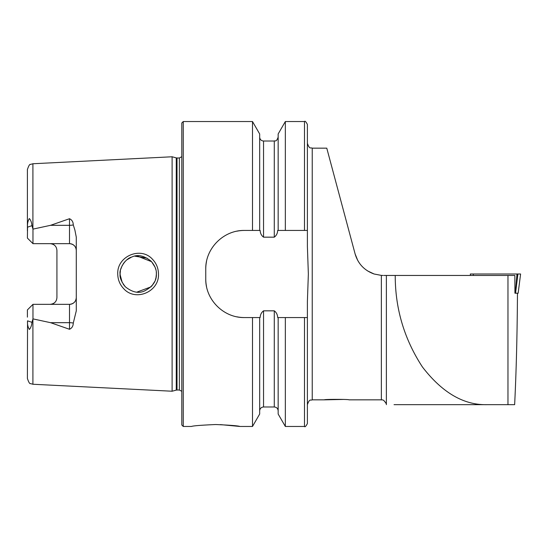 <?xml version="1.0" encoding="UTF-8"?>
<svg xmlns="http://www.w3.org/2000/svg" width="548" height="548" viewBox="0 0 548 548"><rect width="100%" height="100%" fill="white"/><g stroke="black" fill="none" stroke-linecap="round" stroke-linejoin="round"><path stroke-width="0.82" d="M152.57 259.355C156.42 263.43 158.386 268.315 158.488 274C159.372 291.803 135.466 301.941 123.711 288.693C119.841 284.597 117.854 279.699 117.752 274C116.834 256.122 140.959 246.066 152.57 259.355M156.31 272.329L156.386 274C156.639 269.863 154.879 265.595 151.118 261.211C144.076 255.601 137.671 254.197 131.89 256.998C124.56 258.759 118.971 270.13 120.087 274C119.56 277.404 121.334 281.679 125.396 286.83C132.047 292.132 138.233 293.598 143.966 291.221C152.495 286.967 156.639 281.227 156.386 274L155.995 277.761M338.856 193.266L342.932 208.487M357.728 260.423L355.111 253.93C358.029 263.773 364.358 270.465 374.092 274L381.36 275.397L381.36 399.841L348.966 399.841C349.569 399.211 323.704 399.197 324.389 399.841L343.432 399.437M215.679 424.529C200.979 425.173 192.917 425.817 191.478 426.46C192.923 425.817 200.986 425.173 215.679 424.529C230.386 425.173 238.449 425.823 239.88 426.46C238.442 425.817 230.379 425.173 215.679 424.529M73.274 224.927A6.775 2.315 0 0 1 69.507 225.317L69.507 243.655C73.692 244.12 75.953 246.381 76.282 250.429A6.775 6.775 0 0 0 69.507 243.655L32.969 243.655L32.969 229.112L50.567 225.317L69.507 218.721C71.952 219.864 73.213 221.933 73.274 224.927L74.877 229.989L76.282 237.147L76.282 310.853L73.274 323.073A6.775 2.315 0 0 0 69.507 322.683L69.507 329.28C71.952 328.136 73.213 326.067 73.274 323.073M151.734 286.138L154.817 281.377M120.396 270.65L120.087 274L120.964 279.569M136.918 292.105L151.056 286.851M156.07 277.363L155.331 280.09M124.951 286.364L123.197 284.165M122.211 282.515L120.094 274.617M172.113 274L172.113 156.776L176.264 157.886L176.264 390.114L172.113 391.224L172.113 274M181.799 274L181.799 122.992L183.251 121.54L183.251 426.46L181.799 425.008L181.799 274M285.337 230.441L277.685 230.441C277.541 233.332 276.404 235.572 274.288 237.168L263.547 237.168C261.43 235.572 260.293 233.332 260.142 230.441L244.477 230.441C223.646 230.037 205.336 248.292 205.753 269.157L205.753 278.843C205.342 299.626 223.557 317.963 244.477 317.559L260.142 317.559C260.3 314.648 261.437 312.408 263.547 310.832L274.288 310.832C276.398 312.415 277.535 314.655 277.685 317.559L307.394 317.559L307.394 301.393L308.36 274L307.394 246.607L307.394 230.441L285.337 230.441L285.337 121.54L304.489 121.54C304.976 120.711 305.942 121.683 307.394 124.444L307.394 230.441M252.498 230.441L252.498 121.54L183.251 121.54M76.282 297.571A6.775 6.775 0 0 1 69.507 304.346C73.692 303.88 75.953 301.619 76.282 297.571A6.775 6.775 0 0 1 69.507 304.346L32.969 304.346L32.969 318.888L50.567 322.683L69.507 329.28M54.999 245.696A6.775 6.775 0 0 0 50.149 243.655C54.341 244.127 56.602 246.381 56.923 250.429L56.923 297.571C56.602 301.619 54.341 303.873 50.149 304.346A6.775 6.775 0 0 0 54.999 302.304A6.775 6.775 0 0 1 50.149 304.346M32.969 243.655L27.4 238.085L27.544 227.173C27.27 223.837 27.873 220.954 29.359 218.529C30.852 220.269 31.716 222.652 31.942 225.666L32.969 229.112M374.092 274L367.571 270.911M355.111 253.93L326.772 148.159L355.111 253.93M517.47 293.214C517.209 334.629 516.271 371.784 514.64 404.677L394.046 404.677M507.969 404.677L507.969 275.452L514.846 275.452L514.935 293.214L515.339 293.214L516.997 274L520.6 274L518.148 293.214L520.6 274M383.99 275.452L386.374 275.452L386.374 404.677L386.374 275.452L395.231 275.452C395.183 308.586 404.239 339.068 422.392 366.92C442.085 392.526 463.533 405.116 486.734 404.677M385.881 275.452L385.121 275.452M507.969 275.452L395.231 275.452M381.36 275.397L383.162 275.452M32.914 319.011L32.914 384.251L30.51 383.593C29.729 384.011 28.695 382.299 27.4 378.456L27.544 320.827C27.27 324.163 27.873 327.046 29.359 329.471C30.852 327.731 31.716 325.348 31.942 322.334L32.969 318.888M32.969 304.346L27.4 309.915L27.4 317.155M27.4 230.845L27.4 169.544C28.695 165.702 29.729 163.989 30.51 164.407L32.914 163.749L172.113 156.776M278.158 230.441L278.158 133.965L285.337 121.54M259.67 230.441L259.67 133.965L252.498 121.54M304.489 317.559L304.489 426.46C304.928 427.324 305.894 426.351 307.394 423.556L307.394 317.559M304.489 426.46L285.337 426.46L285.337 317.559M285.337 426.46L278.158 414.035L278.158 317.559M252.498 317.559L252.498 426.46L259.67 414.035L259.67 317.559M252.498 426.46L239.88 426.46L220.385 424.604M147.124 258.177L134.815 256.176M131.376 257.197L126.917 259.814M124.91 261.677L123.204 263.828M122.362 265.205L120.67 269.445M136.897 255.902L151.57 261.684L155.063 267.198M155.858 269.657L155.166 267.465M244.477 230.441A38.723 38.723 0 0 0 236.887 231.188M206.507 261.547A38.723 38.723 0 0 0 205.753 269.157M205.753 278.843A38.723 38.723 0 0 0 206.5 286.419M236.846 316.799A38.723 38.723 0 0 0 244.477 317.559M470.307 274L470.499 275.452L470.307 274L517.894 274L515.565 293.214L518.148 293.214M473.232 274L473.356 275.452M177.018 157.982L179.374 157.982L179.374 390.018L177.018 390.018L177.018 157.982L176.264 157.886M324.389 399.841L312.237 399.841L312.237 148.159C310.805 147.234 309.695 149.94 307.394 143.323M32.914 228.989L32.914 163.749M304.489 230.441L304.489 121.54M278.158 410.849C277.932 408.5 276.644 407.212 274.288 406.979L274.288 310.832M274.288 237.168L274.288 141.021C275.219 140.322 276.158 142.562 278.158 137.151M263.547 237.168L263.547 141.021C261.191 140.788 259.903 139.5 259.67 137.151M274.288 406.979L263.547 406.979L263.547 310.832M50.567 225.317L69.507 225.317L69.507 218.721M31.942 225.666L27.544 227.173M69.507 304.346L69.507 322.683L50.567 322.683M31.942 322.334L27.544 320.827M177.018 390.018L176.264 390.114M179.374 390.018L181.799 391.313M312.237 399.841C310.805 400.766 309.695 398.06 307.394 404.677M326.772 148.159L312.237 148.159M381.36 399.841C381.922 400.328 382.949 398.417 386.039 403.431M32.914 384.251L172.113 391.224M274.288 141.021L263.547 141.021M263.547 406.979C261.191 407.212 259.903 408.5 259.67 410.849M191.478 426.46L183.251 426.46M179.374 157.982L181.799 156.687"/></g></svg>
